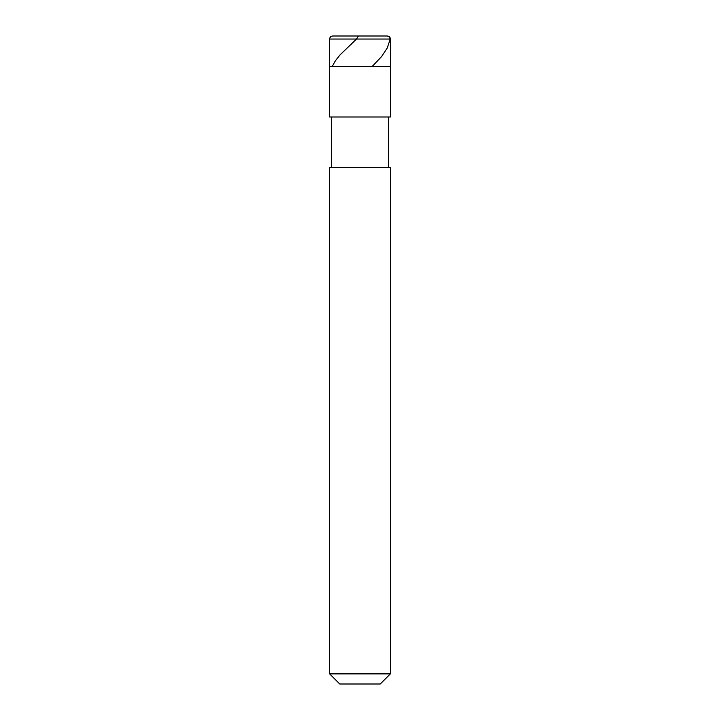 <?xml version="1.0" encoding="UTF-8"?>
<svg xmlns="http://www.w3.org/2000/svg" width="720" height="720" viewBox="0 0 720 720"><rect width="100%" height="100%" fill="white"/><g stroke="black" fill="none" stroke-linecap="round" stroke-linejoin="round"><path stroke-width="1.08" d="M329.625 66.375L390.375 66.375L390.375 39.042C390.177 37.143 389.133 36.135 387.234 36L332.766 36C330.867 36.135 329.823 37.143 329.625 39.042L329.625 66.375L329.625 39.042C329.823 37.143 330.867 36.135 332.766 36L387.234 36C389.133 36.135 390.177 37.143 390.375 39.042L329.625 39.042L390.375 39.042L390.375 66.375L329.625 66.375L329.625 117L329.625 66.375L390.375 66.375L329.625 66.375M339.75 684L380.25 684L390.375 673.875L390.375 167.625L329.625 167.625L329.625 673.875L339.75 684L329.625 673.875L329.625 167.625L390.375 167.625L390.375 673.875L329.625 673.875L390.375 673.875L380.25 684L339.75 684M390.375 117L390.375 66.375L390.375 117L329.625 117L390.375 117M331.65 117L331.65 167.625L331.65 117M388.35 167.625L388.35 117L388.35 167.625M358.461 36L356.499 39.042L339.822 55.116L335.466 60.741L332.226 66.366M387.189 36L389.547 37.053L390.177 39.042L387.333 47.88L381.429 56.718L372.285 66.366"/></g></svg>
